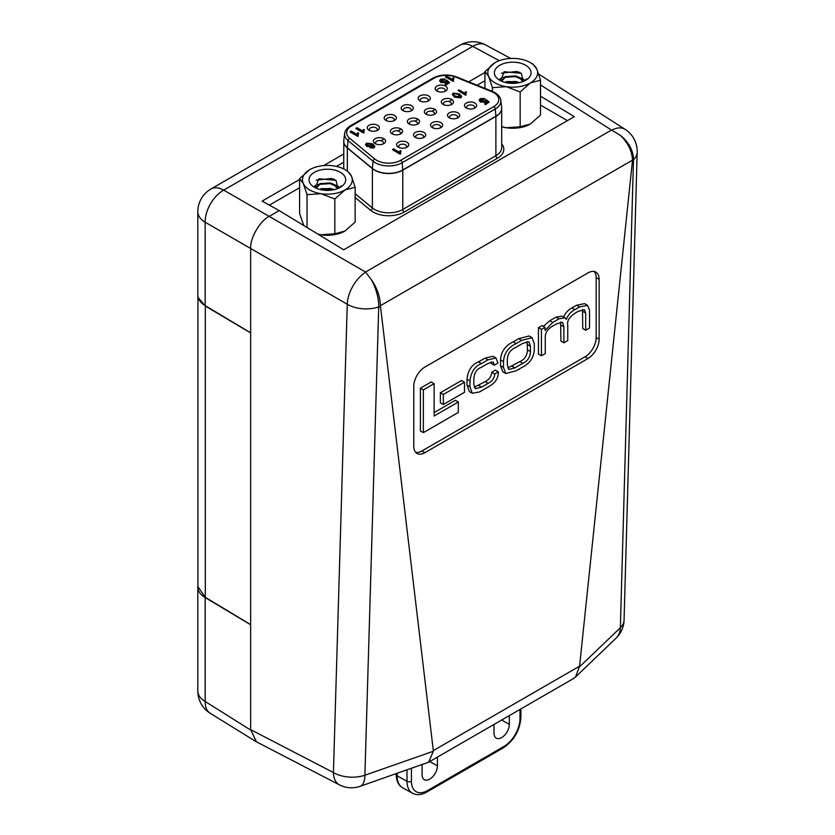 <?xml version="1.0" encoding="UTF-8"?>
<svg xmlns="http://www.w3.org/2000/svg" width="835" height="835" viewBox="0 0 835 835"><rect width="100%" height="100%" fill="white"/><g stroke="black" fill="none" stroke-linecap="round" stroke-linejoin="round"><path stroke-width="1.25" d="M466.274 107.997L466.274 107.997A6.085 3.507 180 0 1 466.274 103.029A6.085 3.507 180 0 1 474.875 103.029A6.085 3.507 180 0 1 474.875 107.997A6.085 3.507 180 0 1 466.274 107.997M473.977 108.425A3.987 2.296 0 0 0 474.562 107.224A3.987 2.296 0 0 0 473.393 105.596A3.987 2.296 0 0 0 469.051 105.095A3.987 2.296 0 0 0 466.598 107.224A3.987 2.296 0 0 0 467.172 108.425M443.103 104.417L443.103 104.417A6.085 3.507 180 0 1 443.103 99.448A6.085 3.507 180 0 1 451.704 99.448A6.085 3.507 180 0 1 451.704 104.417A6.085 3.507 180 0 1 443.103 104.417M450.806 104.845A3.987 2.296 0 0 0 451.391 103.644A3.987 2.296 0 0 0 450.222 102.027A3.987 2.296 0 0 0 445.88 101.526A3.987 2.296 0 0 0 443.427 103.644A3.987 2.296 0 0 0 444.011 104.845M436.914 91.046L436.914 91.046A6.085 3.507 180 0 1 436.914 86.078A6.085 3.507 180 0 1 445.514 86.078A6.085 3.507 180 0 1 445.514 91.046A6.085 3.507 180 0 1 436.914 91.046M444.617 91.474A3.987 2.296 0 0 0 445.201 90.274A3.987 2.296 0 0 0 444.032 88.646A3.987 2.296 0 0 0 439.69 88.145A3.987 2.296 0 0 0 437.237 90.274A3.987 2.296 0 0 0 437.811 91.474M419.942 100.847L419.942 100.847A6.085 3.507 180 0 1 419.942 95.879A6.085 3.507 180 0 1 428.543 95.879A6.085 3.507 180 0 1 428.543 100.847A6.085 3.507 180 0 1 419.942 100.847M427.635 101.275A3.987 2.296 0 0 0 428.219 100.075A3.987 2.296 0 0 0 427.061 98.446A3.987 2.296 0 0 0 422.719 97.945A3.987 2.296 0 0 0 420.255 100.075A3.987 2.296 0 0 0 420.84 101.275M426.132 114.218L426.132 114.218A6.085 3.507 180 0 1 426.132 109.26A6.085 3.507 180 0 1 434.732 109.26A6.085 3.507 180 0 1 434.732 114.218A6.085 3.507 180 0 1 426.132 114.218M433.835 114.645A3.987 2.296 0 0 0 434.409 113.456A3.987 2.296 0 0 0 433.25 111.827A3.987 2.296 0 0 0 428.908 111.326A3.987 2.296 0 0 0 426.445 113.456A3.987 2.296 0 0 0 427.029 114.645M449.303 117.798L449.303 117.798A6.085 3.507 180 0 1 449.303 112.829A6.085 3.507 180 0 1 457.904 112.829A6.085 3.507 180 0 1 457.904 117.798A6.085 3.507 180 0 1 449.303 117.798M456.995 118.226A3.987 2.296 0 0 0 457.58 117.025A3.987 2.296 0 0 0 456.421 115.397A3.987 2.296 0 0 0 452.069 114.896A3.987 2.296 0 0 0 449.616 117.025A3.987 2.296 0 0 0 450.201 118.226M432.321 127.598L432.321 127.598A6.085 3.507 180 0 1 432.321 122.63A6.085 3.507 180 0 1 440.922 122.63A6.085 3.507 180 0 1 440.922 127.598A6.085 3.507 180 0 1 432.321 127.598M440.024 128.026A3.987 2.296 0 0 0 440.609 126.826A3.987 2.296 0 0 0 439.44 125.198A3.987 2.296 0 0 0 435.098 124.707A3.987 2.296 0 0 0 432.634 126.826A3.987 2.296 0 0 0 433.219 128.026M415.339 137.399L415.339 137.399A6.085 3.507 180 0 1 415.339 132.431A6.085 3.507 180 0 1 423.94 132.431A6.085 3.507 180 0 1 423.94 137.399A6.085 3.507 180 0 1 415.339 137.399M423.042 137.827A3.987 2.296 0 0 0 423.627 136.627A3.987 2.296 0 0 0 422.458 134.999A3.987 2.296 0 0 0 418.116 134.508A3.987 2.296 0 0 0 415.653 136.627A3.987 2.296 0 0 0 416.237 137.827M398.368 147.2L398.368 147.2A6.085 3.507 180 0 1 398.368 142.242A6.085 3.507 180 0 1 406.969 142.242A6.085 3.507 180 0 1 406.969 147.2A6.085 3.507 180 0 1 398.368 147.2M406.06 147.628A3.987 2.296 0 0 0 406.645 146.428A3.987 2.296 0 0 0 405.476 144.81A3.987 2.296 0 0 0 401.134 144.309A3.987 2.296 0 0 0 398.681 146.428A3.987 2.296 0 0 0 399.266 147.628M375.197 143.63L375.197 143.63A6.085 3.507 180 0 1 375.197 138.662A6.085 3.507 180 0 1 383.797 138.662A6.085 3.507 180 0 1 383.797 143.63A6.085 3.507 180 0 1 375.197 143.63M382.9 144.058A3.987 2.296 0 0 0 383.474 142.858A3.987 2.296 0 0 0 382.315 141.23A3.987 2.296 0 0 0 377.973 140.729A3.987 2.296 0 0 0 375.51 142.858A3.987 2.296 0 0 0 376.094 144.058M392.168 133.83L392.168 133.83A6.085 3.507 180 0 1 392.168 128.861A6.085 3.507 180 0 1 400.769 128.861A6.085 3.507 180 0 1 400.769 133.83A6.085 3.507 180 0 1 392.168 133.83M399.871 134.258A3.987 2.296 0 0 0 400.456 133.057A3.987 2.296 0 0 0 399.287 131.429A3.987 2.296 0 0 0 394.945 130.928A3.987 2.296 0 0 0 392.492 133.057A3.987 2.296 0 0 0 393.076 134.258M409.15 124.018L409.15 124.018A6.085 3.507 180 0 1 409.15 119.061A6.085 3.507 180 0 1 417.75 119.061A6.085 3.507 180 0 1 417.75 124.018A6.085 3.507 180 0 1 409.15 124.018M416.853 124.457A3.987 2.296 0 0 0 417.437 123.256A3.987 2.296 0 0 0 416.268 121.628A3.987 2.296 0 0 0 411.926 121.127A3.987 2.296 0 0 0 409.463 123.256A3.987 2.296 0 0 0 410.048 124.457M402.961 110.648L402.961 110.648A6.085 3.507 180 0 1 402.961 105.68A6.085 3.507 180 0 1 411.561 105.68A6.085 3.507 180 0 1 411.561 110.648A6.085 3.507 180 0 1 402.961 110.648M410.663 111.076A3.987 2.296 0 0 0 411.248 109.876A3.987 2.296 0 0 0 410.079 108.247A3.987 2.296 0 0 0 405.737 107.746A3.987 2.296 0 0 0 403.274 109.876A3.987 2.296 0 0 0 403.858 111.076M385.979 120.449L385.979 120.449A6.085 3.507 180 0 1 385.979 115.48A6.085 3.507 180 0 1 394.579 115.48A6.085 3.507 180 0 1 394.579 120.449A6.085 3.507 180 0 1 385.979 120.449M393.682 120.877A3.987 2.296 0 0 0 394.266 119.676A3.987 2.296 0 0 0 393.097 118.048A3.987 2.296 0 0 0 388.755 117.558A3.987 2.296 0 0 0 386.292 119.676A3.987 2.296 0 0 0 386.876 120.877M369.007 130.25L369.007 130.25A6.085 3.507 180 0 1 369.007 125.281A6.085 3.507 180 0 1 377.608 125.281A6.085 3.507 180 0 1 377.608 130.25A6.085 3.507 180 0 1 369.007 130.25M376.7 130.678A3.987 2.296 0 0 0 377.284 129.477A3.987 2.296 0 0 0 376.115 127.859A3.987 2.296 0 0 0 371.773 127.358A3.987 2.296 0 0 0 369.32 129.477A3.987 2.296 0 0 0 369.905 130.678M358.288 136.001L357.714 136.335L350.199 132.003L351.159 131.011L357.036 134.404L357.808 132.734L358.674 133.235L357.714 136.335M364.06 132.671L363.486 132.995L355.981 128.663L356.942 127.682L362.818 131.074L363.58 129.404L364.446 129.905L363.486 132.995M447.727 82.717L446.381 81.579L445.483 82.655L440.828 82.592L439.69 80.818M445.17 79.001L441.496 79.638L440.87 80.473L441.684 81.548L444.867 81.59L446.495 79.983L449.616 82.623L445.911 84.763L445.045 84.262L448.019 82.54L446.381 81.152L445.483 82.227L440.828 82.164L439.669 80.598L440.734 79.189L445.17 79.001L444.272 80.024L440.901 80.703M449.616 82.623L445.911 85.191L445.045 84.262M453.614 80.964L453.04 81.298L445.525 76.966L446.485 75.975L452.361 79.367L453.134 77.707L454 78.198L453.04 81.298M373.662 146.574L371.961 144.58L371.21 146.146L366.711 146L365.532 144.445L366.461 143.213L372.556 143.808L374.905 146.282L373.882 147.607L369.947 147.753L373.172 147.127L373.683 146.365M371.961 145.008L371.21 146.574L366.711 146.428L365.553 144.664M374.884 146.49L373.882 148.035L369.947 147.753M466.149 94.877L465.575 95.211L458.06 90.441L459.02 89.888L464.897 93.28L465.669 91.61L466.535 92.111L465.575 95.211M400.696 153.817L400.111 154.151L392.607 149.809L393.567 148.828L399.443 152.22L400.215 150.55L401.082 151.052L400.111 154.151M487.243 102.194L485.897 101.056L484.999 102.141L480.344 102.068L479.207 100.294M484.686 98.478L481.012 99.125L481.211 101.025L484.383 101.066L486.012 99.469L489.133 102.1L485.427 104.239L484.561 103.738L487.536 102.027L485.897 100.628L484.999 101.713L480.344 101.64L479.186 100.075L480.25 98.666L484.686 98.478L483.789 99.501L480.417 100.179M489.133 102.1L485.427 104.667L484.561 103.738M461.651 96.453L460.763 97.872L454.595 97.1L452.351 94.532M567.424 120.637L540.506 105.085M480.386 99.95L481.012 99.553M400.111 153.724L392.607 149.381M401.082 151.052L400.508 152.638M465.575 94.783L458.06 90.441M466.535 92.111L465.972 93.697M459.407 93.885L461.682 96.244L460.763 97.444L454.595 96.672L452.33 94.313L453.248 93.113L459.407 93.885M458.446 94.449L454.021 93.562C453.342 94.532 453.854 95.388 455.555 96.108L460.002 96.996L458.446 94.449L454.021 93.562L453.53 94.209M460.002 96.996L460.482 96.349M460.002 97.424L458.446 94.877M373.172 147.127L371.961 144.58M370.427 143.808L367.264 144.069L367.588 145.384L370.563 145.52L370.427 143.808L367.264 143.641L366.763 144.33M370.563 145.52L371.137 144.726M371.105 144.925L370.427 144.236M453.04 80.87L445.525 76.538M454 78.198L453.436 79.784M363.486 132.567L355.981 128.235M364.446 129.905L363.883 131.492M357.714 135.907L350.199 131.575M358.674 133.235L358.111 134.821M307.04 227.517L307.04 194.68L303.314 183.523L299.598 178.648L299.598 213.447L303.763 225.534M344.98 169.63L347.704 171.206L351.431 176.081A24.904 14.372 0 0 0 344.98 169.63A24.904 14.372 0 0 0 333.812 165.915A24.904 14.372 0 0 0 309.764 169.63A24.904 14.372 0 0 0 303.314 183.523A24.904 14.372 0 0 0 320.922 193.689L307.04 194.68M319.367 189.336L330.117 188.386L333.739 189.733M320.285 189.566L330.117 189.075L332.737 189.931M317.123 188.585L316.778 187.27L319.889 183.627L330.117 182.959L334.856 184.994L337.737 188.543M316.809 187.604L319.889 184.305L330.117 183.637L334.856 185.673L337.497 188.637M340.346 172.313A18.349 10.594 0 0 0 314.878 172.041A18.349 10.594 0 0 0 313.49 186.727A18.349 10.594 0 0 0 314.398 187.29A18.349 10.594 0 0 0 341.254 186.727A18.349 10.594 0 0 0 340.346 172.313M315.411 187.833L318.772 178.732L335.952 180.329L337.987 188.334M339.574 187.708L341.338 185.85L339.793 187.604M314.252 186.33L316.83 184.587L331.234 183.262L338.843 186.612M321.047 188.606L331.234 188.7L334.355 189.597M316.141 180.193L331.234 178.502L334.595 179.494M317.999 234.176L320.922 234.781L334.814 233.779L334.814 198.98L320.922 193.689A24.904 14.372 0 0 0 344.98 189.963L334.814 198.98M334.814 233.779L344.98 231.055L355.146 222.047L355.146 187.238L344.98 189.963A24.904 14.372 0 0 0 351.431 176.081L355.146 187.238M299.598 178.648L309.764 169.63M318.093 234.238A24.904 14.372 0 0 0 320.922 234.781A24.904 14.372 0 0 0 344.98 231.055M530.34 62.615L533.064 64.191L536.78 69.065A24.904 14.372 0 0 0 530.34 62.615A24.904 14.372 0 0 0 519.172 58.899A24.904 14.372 0 0 0 495.124 62.615A24.904 14.372 0 0 0 488.673 76.507L484.947 71.633L495.124 62.615M504.716 82.321L515.466 81.381L519.088 82.717M505.634 82.561L515.466 82.06L518.097 82.915M502.472 81.569L502.138 80.254L505.238 76.622L515.466 75.943L520.215 77.979L523.086 81.527M502.159 80.588L505.238 77.3L515.466 76.622L520.215 78.657L522.856 81.621M525.706 65.297A18.349 10.594 0 0 0 500.228 65.026A18.349 10.594 0 0 0 498.85 79.711A18.349 10.594 0 0 0 499.748 80.275A18.349 10.594 0 0 0 526.603 79.711A18.349 10.594 0 0 0 525.706 65.297M500.76 80.818L504.131 71.716L521.311 73.313L523.336 81.319M524.933 80.692L526.697 78.834L525.142 80.588M499.612 79.315L502.179 77.571L516.583 76.246L524.192 79.596M506.407 81.59L516.583 81.684L519.714 82.582M501.501 73.177L516.583 71.486L519.955 72.478M501.72 126.701L506.281 127.765L520.174 126.774L520.174 91.965L506.281 86.673L492.399 87.675L488.673 76.507A24.904 14.372 0 0 0 506.281 86.673A24.904 14.372 0 0 0 530.34 82.947L520.174 91.965M520.174 126.774L530.34 124.05L540.506 115.032L540.506 80.223L530.34 82.947A24.904 14.372 0 0 0 536.78 69.065L540.506 80.223M484.947 88.385L484.947 71.633M492.399 91.401L492.399 87.675M501.72 126.774A24.904 14.372 0 0 0 506.281 127.765A24.904 14.372 0 0 0 530.34 124.05M197.937 585.606A26.209 15.134 0 0 0 197.822 587.047A26.209 15.134 0 0 0 205.17 597.568L205.17 701.504L250.657 730.051M299.598 179.483L262.148 201.11L279.203 210.608L269.194 216.39L365.553 272.022L371.084 279.287C377.034 287.793 380.144 296.592 380.416 305.683L433.313 750.613L579.584 666.173L575.513 677.018L573.394 678.604L428.637 762.178L360.146 786.309A26.209 10.865 70.7 0 0 364.905 775.235A26.209 15.604 -178.3 0 1 333.426 772.552L347.256 304.253L250.657 248.486L250.657 332.821L205.17 305.62A26.209 15.134 180 0 1 197.822 295.11L197.822 211.714A26.209 15.134 -0 0 0 205.17 222.225L205.17 305.62M205.17 597.568L250.657 624.757L250.657 729.633L333.426 772.552A26.209 15.124 117.4 0 0 339.407 784.848L256.428 741.824L250.657 729.644L250.657 248.486C249.832 238.372 260.019 220.732 269.183 216.39L279.203 210.608L343.707 249.801L574.292 116.67L540.506 96.14M484.947 72.468L468.738 81.83M343.738 154.005L323.677 165.58M484.947 80.692L477.109 85.222M451.338 100.096L448.886 101.515M434.357 109.896L431.904 111.316M417.375 119.697L414.932 121.117M400.403 129.508L397.951 130.918M383.422 139.309L380.969 140.718M343.738 162.22L336.463 166.415M299.598 187.708L269.392 205.139M509.329 715.595L509.329 724.321A10.834 6.252 -60 0 1 501.668 737.587A10.834 6.252 -60 0 1 496.188 738.088A10.834 6.252 -60 0 1 494.007 733.161L494.007 724.446M624.069 620.05A26.209 15.635 -178.4 0 1 620.363 627.743A26.209 18.474 46.2 0 1 615.99 638.253A26.209 26.209 0 0 0 624.069 620.05L637.178 152.158A26.209 15.635 -178.4 0 1 633.483 159.85A26.209 18.276 -134.3 0 0 633.483 159.182A26.209 18.276 -134.3 0 0 620.374 135.353C628.035 142.879 632.074 151.145 632.481 160.153L380.416 305.683M579.532 666.841L620.363 627.743L633.483 159.85L632.439 160.863L632.481 160.163M380.457 306.351L378.725 306.936A26.209 11.064 -108.7 0 0 378.735 306.268A26.209 11.064 -108.7 0 0 371.084 279.287M538.46 327.675L538.46 354.082L541.424 355.793L541.424 329.387L538.46 327.675L542.04 325.598L545.004 327.31L545.004 330.316M545.098 330.368L552.77 322.425L559.001 318.824L565.013 317.822L562.038 316.11L556.037 317.112L549.806 320.703L543.355 326.36M565.013 317.822L566.401 319.419C567.977 315.098 570.796 311.852 574.877 309.66L579.542 306.967L587.548 305.339L584.584 303.627L576.578 305.245L571.912 307.948C567.831 310.14 565.003 313.386 563.437 317.707M582.527 309.524L582.726 328.531L585.69 330.242L585.69 313.052L584.469 309.743L578.373 311.257L575.639 312.843C569.533 316.757 566.902 320.797 567.748 324.961L567.748 340.596L563.896 342.82L560.932 341.108L560.629 322.07M420.391 388.181L420.391 430.923L423.355 432.634L423.355 389.893L420.391 388.181L431.163 381.971L434.127 383.683L434.127 415.997L458.332 402.021L455.367 400.309L434.127 412.573M415.684 452.351A15.729 9.081 120 0 0 421.925 450.963L585.043 356.795A15.729 9.081 120 0 0 596.159 337.528L596.159 277.596A15.729 9.081 120 0 0 594.249 271.5M440.369 392.742L440.369 402.794L443.333 404.505L443.333 394.454L440.369 392.742L461.536 380.52L464.5 382.232L464.5 392.283L443.333 404.505M532.072 337.695L529.108 335.983L518.681 338.676L513.17 341.859C505.29 345.627 501.073 351.639 500.52 359.885L500.52 365.688L502.743 371.794L505.707 373.506L503.484 367.4L503.484 361.597C504.048 353.351 508.254 347.339 516.134 343.571L521.645 340.388L532.072 337.695L534.296 343.811L534.296 349.604C533.732 357.85 529.515 363.862 521.645 367.63L516.134 370.813L505.707 373.506M498.318 371.825C498.558 378.119 495.207 383.14 488.277 386.897L479.572 391.918L472.318 393.285L469.98 386.793L469.98 380.885C470.982 371.961 474.802 366.2 481.461 363.59L487.922 359.864L496.021 357.996L497.921 363.048L494.33 365.219L493.214 362.066L487.964 363.465L480.877 367.557C476.712 369.07 474.363 372.827 473.831 378.819L473.831 384.361L475.334 388.713L481.638 387.106L488.141 383.348C492.128 381.344 494.33 378.234 494.737 374.007L498.318 371.825L495.353 370.114L491.763 372.295C491.366 376.512 489.164 379.633 485.177 381.637L474.228 387.252M496.021 357.996L493.057 356.284L484.947 358.152L478.497 361.879C471.838 364.488 468.017 370.249 467.015 379.173L467.015 385.081L469.353 391.573L472.318 393.285M491.23 361.972L491.366 363.507L494.33 365.219M424.89 452.674L588.007 358.507A15.729 9.081 120 0 0 599.123 339.24L599.123 279.308A15.729 9.081 120 0 0 595.866 272.116A15.729 9.081 120 0 0 588.007 272.888L424.89 367.066A15.729 9.081 120 0 0 413.774 386.323L413.774 446.255A15.729 9.081 120 0 0 417.03 453.457A15.729 9.081 120 0 0 424.89 452.674L421.925 450.963M632.439 160.863L579.584 666.173M365.553 272.293A26.209 14.331 -60 0 0 347.256 304.253A26.209 15.604 -178.3 0 0 378.725 306.936L364.905 775.235L433.344 751.25L433.313 750.613M433.344 751.25L428.637 762.178M615.99 638.253L575.513 677.018M637.178 152.158A26.209 26.209 0 0 0 625.102 129.341A26.209 15.124 122.6 0 0 611.7 130.187L540.506 84.94M611.7 130.187L620.374 135.353M198.166 297.573L205.295 306.038L250.657 332.925M205.295 306.038L205.295 597.296L197.937 586.723L197.937 296.561M205.295 597.296L250.657 624.653M437.415 757.115L437.415 765.841A10.834 6.252 -60 0 1 432.634 776.79A10.834 6.252 -60 0 1 424.264 779.608A10.834 6.252 -60 0 1 422.092 774.682L422.092 764.599M423.355 389.893L434.127 383.683M458.332 402.021L458.332 412.438L423.355 432.634M443.333 394.454L464.5 382.232M522.814 343.342L528.92 341.765L530.434 346.295L530.434 351.577C530.141 357.286 527.595 361.2 522.814 363.329L514.965 367.859L508.849 369.435L507.336 364.905L507.336 359.624C507.638 353.925 510.175 350.001 514.965 347.871L522.814 343.342M507.743 367.964L519.85 361.618C524.63 359.488 527.167 355.574 527.47 349.865L527.062 341.536M541.424 329.387L545.004 327.31M587.548 305.339L589.541 310.307L589.541 328.009L585.69 330.242M563.896 342.82L563.896 326.819L562.571 322.216L556.36 323.97L552.499 326.203C547.624 329.105 545.224 332.695 545.276 336.996L545.276 353.57L541.424 355.793M494.737 374.007L491.763 372.295M493.809 92.695A16.971 9.801 0 0 0 491.544 91.6L455.785 77.144A16.971 9.801 0 0 0 434.043 78.239L351.65 125.803A16.971 9.801 0 0 0 349.75 138.359L374.79 159.005A16.971 9.801 0 0 0 400.696 160.31L493.809 106.556A16.971 9.801 0 0 0 493.809 92.695M501.71 107.788A19.925 11.502 180 0 1 501.72 108.279A19.925 11.502 180 0 1 495.886 116.409L402.783 170.163A19.925 11.502 180 0 1 374.612 170.163A19.925 11.502 180 0 1 372.379 168.628L347.339 147.983A2.098 1.399 129.5 0 1 347.35 147.805L348.038 140.593A19.059 11.001 180 0 1 344.646 133.506L343.801 140.405A19.915 11.492 0 0 0 347.35 147.805L372.389 168.451A19.915 11.492 0 0 0 374.612 169.985A19.915 11.492 0 0 0 402.773 169.985L495.886 116.232L495.28 108.957A19.059 11.001 180 0 0 500.812 100.388C500.447 97.371 498.464 94.772 494.852 92.591L492.326 91.37A2.098 0.981 112 0 0 491.544 91.6M374.79 159.005A2.098 1.399 -50.5 0 0 373.078 161.238L372.389 168.451A2.098 1.399 129.5 0 0 372.379 168.628L372.379 207.925A19.925 11.502 0 0 0 374.612 209.46A19.925 11.502 0 0 0 402.783 209.46L495.886 155.707A19.925 11.502 0 0 0 501.72 147.576L501.668 107.297A19.915 11.492 0 0 1 495.886 116.232A2.098 1.211 -120 0 1 495.886 116.409L495.886 155.707A2.098 1.211 60 0 0 497.368 158.274L404.265 212.027A2.098 1.211 60 0 1 402.783 209.46L402.783 170.163A2.098 1.211 60 0 0 402.773 169.985L402.178 162.71A19.059 11.001 180 0 1 373.078 161.238L348.038 140.593A2.098 1.399 129.5 0 1 349.75 138.359M404.265 212.027A22.023 12.713 180 0 1 373.13 212.027A22.023 12.713 180 0 1 370.656 210.326L355.146 197.54M343.749 140.896A19.925 11.502 180 0 0 343.738 141.386A19.925 11.502 180 0 0 347.339 147.983L347.339 170.998M355.146 193.72L372.379 207.925A2.098 1.399 129.5 0 1 370.656 210.326M501.72 143.87A22.023 12.713 180 0 1 497.368 158.274M493.809 106.556A2.098 1.211 -120 0 1 495.28 108.957L402.178 162.71A2.098 1.211 -120 0 0 400.696 160.31M455.785 77.144A2.098 0.981 -68 0 1 456.568 76.914C448.218 74.012 440.358 74.419 432.989 78.135L350.606 125.709C346.995 127.891 345.012 130.49 344.646 133.506M434.043 78.239A2.098 1.211 -120 0 0 432.989 78.135M351.65 125.803A2.098 1.211 -120 0 0 350.606 125.709M197.822 587.047L197.822 690.994A26.209 15.134 0 0 0 205.17 701.504A26.209 15.134 -58.3 0 0 210.243 713.288L255.667 741.376M499.299 60.673L472.693 46.374L223.707 190.129L269.194 216.39M250.657 248.486L205.17 222.225A26.209 15.656 -60 0 1 223.707 190.129A26.209 15.134 60 0 0 210.921 189.013A26.209 26.209 0 0 0 197.822 211.714M459.918 45.257A26.209 15.134 -120 0 1 472.693 46.374A26.209 15.134 -61.7 0 1 485.438 44.871A26.209 26.209 0 0 0 459.918 45.257L210.921 189.013M509.329 724.321L501.647 720.031M365.553 272.022L611.251 130.177M411.425 768.336L411.425 781.268A3.142 1.816 0 0 1 407.01 781.299L397.168 775.809A26.156 15.103 120 0 0 402.752 787.875L412.542 793.25A25.916 14.967 -60 0 1 407.01 781.299L407.01 769.88M397.168 773.335L397.168 775.809A3.142 1.816 180 0 1 396.207 774.504C396.312 780.944 398.493 785.401 402.752 787.875M411.425 781.268A22.775 13.151 120 0 0 427.52 790.568L503.891 746.48A22.775 13.151 120 0 0 519.996 718.591L519.996 709.437M437.415 765.841L429.722 761.551M596.159 277.596L599.123 279.308M596.159 337.528L599.123 339.24M585.043 356.795L588.007 358.507M516.134 343.571L513.17 341.859M503.484 361.597L500.52 359.885M503.484 367.4L500.52 365.688M521.645 340.388L518.681 338.676M530.434 346.295L527.47 344.584M514.965 367.859L512.001 366.147M522.814 363.329L519.85 361.618M530.434 351.577L527.47 349.865M552.77 322.425L549.806 320.703M559.001 318.824L556.037 317.112M574.877 309.66L571.912 307.948M579.542 306.967L576.578 305.245M585.69 313.052L582.726 311.33M563.896 326.819L560.932 325.107M469.98 386.793L467.015 385.081M469.98 380.885L467.015 379.173M481.461 363.59L478.497 361.879M487.922 359.864L484.947 358.152M481.638 387.106L478.674 385.394M488.141 383.348L485.177 381.637M427.52 790.568A3.142 1.816 60 0 1 426.873 792.008L503.244 747.92C514.036 740.541 519.923 730.343 520.915 717.307L520.915 708.905M503.891 746.48A3.142 1.816 60 0 1 503.244 747.92M519.996 718.591A3.142 1.816 0 0 0 520.915 717.307M343.801 140.405L343.738 168.962M500.812 100.388L501.668 107.297M492.326 91.37L456.568 76.914M197.822 690.994A26.209 26.209 0 0 0 210.243 713.288M510.696 58.46L485.438 44.871M339.407 784.848A26.209 26.209 0 0 0 360.146 786.309M625.102 129.341L538.711 74.096M412.542 793.25C416.717 795.421 421.487 795.014 426.873 792.008M396.207 773.669L396.207 774.504"/></g></svg>

